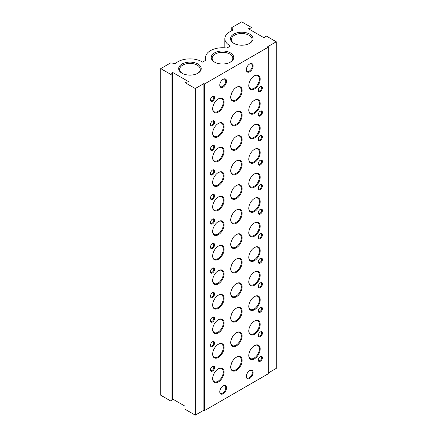 <?xml version="1.0" encoding="UTF-8"?>
<svg xmlns="http://www.w3.org/2000/svg" width="437" height="437" viewBox="0 0 437 437"><rect width="100%" height="100%" fill="white"/><g stroke="black" fill="none" stroke-linecap="round" stroke-linejoin="round"><path stroke-width="0.66" d="M249.707 370.609L249.707 370.609A4.791 2.764 -60 0 1 253.094 372.564A4.791 2.764 -60 0 1 249.707 378.426A4.791 2.764 -60 0 1 246.321 376.47A4.791 2.764 -60 0 1 249.707 370.609L249.707 370.609M246.326 376.23A4.228 2.442 120 0 0 247.195 377.945A4.228 2.442 120 0 0 249.308 377.737A4.228 2.442 120 0 0 252.067 374.012A4.228 2.442 120 0 0 251.422 370.625A4.228 2.442 120 0 0 249.5 370.734M223.149 385.942L223.149 385.942A4.791 2.764 -60 0 1 226.535 387.898A4.791 2.764 -60 0 1 223.149 393.759A4.791 2.764 -60 0 1 219.762 391.803A4.791 2.764 -60 0 1 223.149 385.942L223.149 385.942M219.767 391.563A4.228 2.442 120 0 0 220.636 393.278A4.228 2.442 120 0 0 222.75 393.071A4.228 2.442 120 0 0 225.508 389.345A4.228 2.442 120 0 0 224.864 385.958A4.228 2.442 120 0 0 222.941 386.068M260.326 356.499L260.326 356.499A2.912 1.682 -60 0 1 262.386 357.69A2.912 1.682 -60 0 1 260.326 361.252A2.912 1.682 -60 0 1 258.272 360.066A2.912 1.682 -60 0 1 260.326 356.499L260.326 356.499M258.283 359.815A2.349 1.355 120 0 0 258.759 360.678A2.349 1.355 120 0 0 259.933 360.563A2.349 1.355 120 0 0 261.463 358.493A2.349 1.355 120 0 0 261.102 356.614A2.349 1.355 120 0 0 260.119 356.636M254.487 345.612L254.487 345.612A8.074 4.66 -60 0 1 260.195 348.912A8.074 4.66 -60 0 1 254.487 358.799A8.074 4.66 -60 0 1 248.779 355.505A8.074 4.66 -60 0 1 254.487 345.612L254.487 345.612M248.779 355.27A7.511 4.337 120 0 0 250.33 358.482A7.511 4.337 120 0 0 254.088 358.111A7.511 4.337 120 0 0 258.994 351.49A7.511 4.337 120 0 0 257.841 345.47A7.511 4.337 120 0 0 254.285 345.733M236.428 357.193L236.428 357.193A8.074 4.66 -60 0 1 242.136 360.487A8.074 4.66 -60 0 1 236.428 370.379A8.074 4.66 -60 0 1 230.714 367.08A8.074 4.66 -60 0 1 236.428 357.193L236.428 357.193M230.72 366.845A7.511 4.337 120 0 0 232.271 370.057A7.511 4.337 120 0 0 236.029 369.686A7.511 4.337 120 0 0 240.934 363.065A7.511 4.337 120 0 0 239.782 357.051A7.511 4.337 120 0 0 236.226 357.313M218.369 368.768L218.369 368.768A8.074 4.66 -60 0 1 224.077 372.062A8.074 4.66 -60 0 1 218.369 381.954A8.074 4.66 -60 0 1 212.655 378.655A8.074 4.66 -60 0 1 218.369 368.768L218.369 368.768M212.661 378.42A7.511 4.337 120 0 0 214.212 381.638A7.511 4.337 120 0 0 217.97 381.266A7.511 4.337 120 0 0 222.875 374.646A7.511 4.337 120 0 0 221.723 368.626A7.511 4.337 120 0 0 218.167 368.888M212.524 366.315L212.524 366.315A2.912 1.682 -60 0 1 214.583 367.501A2.912 1.682 -60 0 1 212.524 371.068A2.912 1.682 -60 0 1 210.465 369.877A2.912 1.682 -60 0 1 212.524 366.315L212.524 366.315M210.476 369.631A2.349 1.355 120 0 0 210.951 370.494A2.349 1.355 120 0 0 212.125 370.379A2.349 1.355 120 0 0 213.66 368.309A2.349 1.355 120 0 0 213.3 366.424A2.349 1.355 120 0 0 212.316 366.446M218.369 344.236L218.369 344.236A8.074 4.66 -60 0 1 224.077 347.53A8.074 4.66 -60 0 1 218.369 357.422A8.074 4.66 -60 0 1 212.655 354.123A8.074 4.66 -60 0 1 218.369 344.236L218.369 344.236M212.661 353.888A7.511 4.337 120 0 0 214.212 357.1A7.511 4.337 120 0 0 217.97 356.729A7.511 4.337 120 0 0 222.875 350.108A7.511 4.337 120 0 0 221.723 344.094A7.511 4.337 120 0 0 218.167 344.356M236.428 332.655L236.428 332.655A8.074 4.66 -60 0 1 242.136 335.955A8.074 4.66 -60 0 1 236.428 345.842A8.074 4.66 -60 0 1 230.714 342.548A8.074 4.66 -60 0 1 236.428 332.655L236.428 332.655M230.72 342.313A7.511 4.337 120 0 0 232.271 345.525A7.511 4.337 120 0 0 236.029 345.154A7.511 4.337 120 0 0 240.934 338.533A7.511 4.337 120 0 0 239.782 332.513A7.511 4.337 120 0 0 236.226 332.776M254.487 321.08L254.487 321.08A8.074 4.66 -60 0 1 260.195 324.38A8.074 4.66 -60 0 1 254.487 334.267A8.074 4.66 -60 0 1 248.779 330.973A8.074 4.66 -60 0 1 254.487 321.08L254.487 321.08M248.779 330.733A7.511 4.337 120 0 0 250.33 333.95A7.511 4.337 120 0 0 254.088 333.578A7.511 4.337 120 0 0 258.994 326.958A7.511 4.337 120 0 0 257.841 320.938A7.511 4.337 120 0 0 254.285 321.2M260.326 331.967L260.326 331.967A2.912 1.682 -60 0 1 262.386 333.158A2.912 1.682 -60 0 1 260.326 336.719A2.912 1.682 -60 0 1 258.272 335.534A2.912 1.682 -60 0 1 260.326 331.967L260.326 331.967M258.283 335.283A2.349 1.355 120 0 0 258.759 336.146A2.349 1.355 120 0 0 259.933 336.031A2.349 1.355 120 0 0 261.463 333.961A2.349 1.355 120 0 0 261.102 332.082A2.349 1.355 120 0 0 260.119 332.098M260.326 307.435L260.326 307.435A2.912 1.682 -60 0 1 262.386 308.62A2.912 1.682 -60 0 1 260.326 312.187A2.912 1.682 -60 0 1 258.272 310.997A2.912 1.682 -60 0 1 260.326 307.435L260.326 307.435M258.283 310.751A2.349 1.355 120 0 0 258.759 311.614A2.349 1.355 120 0 0 259.933 311.499A2.349 1.355 120 0 0 261.463 309.429A2.349 1.355 120 0 0 261.102 307.55A2.349 1.355 120 0 0 260.119 307.566M254.487 296.548L254.487 296.548A8.074 4.66 -60 0 1 260.195 299.842A8.074 4.66 -60 0 1 254.487 309.735A8.074 4.66 -60 0 1 248.779 306.435A8.074 4.66 -60 0 1 254.487 296.548L254.487 296.548M248.779 306.2A7.511 4.337 120 0 0 250.33 309.418A7.511 4.337 120 0 0 254.088 309.041A7.511 4.337 120 0 0 258.994 302.426A7.511 4.337 120 0 0 257.841 296.406A7.511 4.337 120 0 0 254.285 296.668M236.428 308.123L236.428 308.123A8.074 4.66 -60 0 1 242.136 311.423A8.074 4.66 -60 0 1 236.428 321.31A8.074 4.66 -60 0 1 230.714 318.016A8.074 4.66 -60 0 1 236.428 308.123L236.428 308.123M230.72 317.775A7.511 4.337 120 0 0 232.271 320.993A7.511 4.337 120 0 0 236.029 320.621A7.511 4.337 120 0 0 240.934 314.001A7.511 4.337 120 0 0 239.782 307.981A7.511 4.337 120 0 0 236.226 308.243M218.369 319.698L218.369 319.698A8.074 4.66 -60 0 1 224.077 322.998A8.074 4.66 -60 0 1 218.369 332.885A8.074 4.66 -60 0 1 212.655 329.591A8.074 4.66 -60 0 1 218.369 319.698L218.369 319.698M212.661 329.356A7.511 4.337 120 0 0 214.212 332.568A7.511 4.337 120 0 0 217.97 332.196A7.511 4.337 120 0 0 222.875 325.576A7.511 4.337 120 0 0 221.723 319.556A7.511 4.337 120 0 0 218.167 319.824M212.524 341.778L212.524 341.778A2.912 1.682 -60 0 1 214.583 342.969A2.912 1.682 -60 0 1 212.524 346.536A2.912 1.682 -60 0 1 210.465 345.345A2.912 1.682 -60 0 1 212.524 341.778L212.524 341.778M210.476 345.099A2.349 1.355 120 0 0 210.951 345.962A2.349 1.355 120 0 0 212.125 345.842A2.349 1.355 120 0 0 213.66 343.777A2.349 1.355 120 0 0 213.3 341.892A2.349 1.355 120 0 0 212.316 341.914M212.524 317.246L212.524 317.246A2.912 1.682 -60 0 1 214.583 318.436A2.912 1.682 -60 0 1 212.524 321.998A2.912 1.682 -60 0 1 210.465 320.813A2.912 1.682 -60 0 1 212.524 317.246L212.524 317.246M210.476 320.561A2.349 1.355 120 0 0 210.951 321.424A2.349 1.355 120 0 0 212.125 321.31A2.349 1.355 120 0 0 213.66 319.239A2.349 1.355 120 0 0 213.3 317.36A2.349 1.355 120 0 0 212.316 317.382M260.326 282.903L260.326 282.903A2.912 1.682 -60 0 1 262.386 284.088A2.912 1.682 -60 0 1 260.326 287.655A2.912 1.682 -60 0 1 258.272 286.464A2.912 1.682 -60 0 1 260.326 282.903L260.326 282.903M258.283 286.219A2.349 1.355 120 0 0 258.759 287.082A2.349 1.355 120 0 0 259.933 286.962A2.349 1.355 120 0 0 261.463 284.897A2.349 1.355 120 0 0 261.102 283.012A2.349 1.355 120 0 0 260.119 283.034M254.487 272.016L254.487 272.016A8.074 4.66 -60 0 1 260.195 275.31A8.074 4.66 -60 0 1 254.487 285.203A8.074 4.66 -60 0 1 248.779 281.903A8.074 4.66 -60 0 1 254.487 272.016L254.487 272.016M248.779 281.668A7.511 4.337 120 0 0 250.33 284.88A7.511 4.337 120 0 0 254.088 284.509A7.511 4.337 120 0 0 258.994 277.888A7.511 4.337 120 0 0 257.841 271.874A7.511 4.337 120 0 0 254.285 272.136M236.428 283.591L236.428 283.591A8.074 4.66 -60 0 1 242.136 286.885A8.074 4.66 -60 0 1 236.428 296.778A8.074 4.66 -60 0 1 230.714 293.478A8.074 4.66 -60 0 1 236.428 283.591L236.428 283.591M230.72 293.243A7.511 4.337 120 0 0 232.271 296.461A7.511 4.337 120 0 0 236.029 296.089A7.511 4.337 120 0 0 240.934 289.469A7.511 4.337 120 0 0 239.782 283.449A7.511 4.337 120 0 0 236.226 283.711M218.369 295.166L218.369 295.166A8.074 4.66 -60 0 1 224.077 298.466A8.074 4.66 -60 0 1 218.369 308.353A8.074 4.66 -60 0 1 212.655 305.059A8.074 4.66 -60 0 1 218.369 295.166L218.369 295.166M212.661 304.818A7.511 4.337 120 0 0 214.212 308.036A7.511 4.337 120 0 0 217.97 307.664A7.511 4.337 120 0 0 222.875 301.044A7.511 4.337 120 0 0 221.723 295.024A7.511 4.337 120 0 0 218.167 295.286M212.524 292.714L212.524 292.714A2.912 1.682 -60 0 1 214.583 293.899A2.912 1.682 -60 0 1 212.524 297.466A2.912 1.682 -60 0 1 210.465 296.281A2.912 1.682 -60 0 1 212.524 292.714L212.524 292.714M210.476 296.029A2.349 1.355 120 0 0 210.951 296.892A2.349 1.355 120 0 0 212.125 296.778A2.349 1.355 120 0 0 213.66 294.707A2.349 1.355 120 0 0 213.3 292.828A2.349 1.355 120 0 0 212.316 292.845M260.326 258.365L260.326 258.365A2.912 1.682 -60 0 1 262.386 259.556A2.912 1.682 -60 0 1 260.326 263.118A2.912 1.682 -60 0 1 258.272 261.932A2.912 1.682 -60 0 1 260.326 258.365L260.326 258.365M258.283 261.681A2.349 1.355 120 0 0 258.759 262.544A2.349 1.355 120 0 0 259.933 262.429A2.349 1.355 120 0 0 261.463 260.359A2.349 1.355 120 0 0 261.102 258.48A2.349 1.355 120 0 0 260.119 258.502M254.487 247.479L254.487 247.479A8.074 4.66 -60 0 1 260.195 250.778A8.074 4.66 -60 0 1 254.487 260.665A8.074 4.66 -60 0 1 248.779 257.371A8.074 4.66 -60 0 1 254.487 247.479L254.487 247.479M248.779 257.136A7.511 4.337 120 0 0 250.33 260.348A7.511 4.337 120 0 0 254.088 259.977A7.511 4.337 120 0 0 258.994 253.356A7.511 4.337 120 0 0 257.841 247.337A7.511 4.337 120 0 0 254.285 247.599M236.428 259.059L236.428 259.059A8.074 4.66 -60 0 1 242.136 262.353A8.074 4.66 -60 0 1 236.428 272.246A8.074 4.66 -60 0 1 230.714 268.946A8.074 4.66 -60 0 1 236.428 259.059L236.428 259.059M230.72 268.711A7.511 4.337 120 0 0 232.271 271.923A7.511 4.337 120 0 0 236.029 271.552A7.511 4.337 120 0 0 240.934 264.931A7.511 4.337 120 0 0 239.782 258.917A7.511 4.337 120 0 0 236.226 259.179M218.369 270.634L218.369 270.634A8.074 4.66 -60 0 1 224.077 273.928A8.074 4.66 -60 0 1 218.369 283.821A8.074 4.66 -60 0 1 212.655 280.521A8.074 4.66 -60 0 1 218.369 270.634L218.369 270.634M212.661 280.286A7.511 4.337 120 0 0 214.212 283.504A7.511 4.337 120 0 0 217.97 283.132A7.511 4.337 120 0 0 222.875 276.512A7.511 4.337 120 0 0 221.723 270.492A7.511 4.337 120 0 0 218.167 270.754M212.524 268.181L212.524 268.181A2.912 1.682 -60 0 1 214.583 269.367A2.912 1.682 -60 0 1 212.524 272.934A2.912 1.682 -60 0 1 210.465 271.743A2.912 1.682 -60 0 1 212.524 268.181L212.524 268.181M210.476 271.497A2.349 1.355 120 0 0 210.951 272.36A2.349 1.355 120 0 0 212.125 272.246A2.349 1.355 120 0 0 213.66 270.175A2.349 1.355 120 0 0 213.3 268.296A2.349 1.355 120 0 0 212.316 268.313M218.369 246.102L218.369 246.102A8.074 4.66 -60 0 1 224.077 249.396A8.074 4.66 -60 0 1 218.369 259.288A8.074 4.66 -60 0 1 212.655 255.989A8.074 4.66 -60 0 1 218.369 246.102L218.369 246.102M212.661 255.754A7.511 4.337 120 0 0 214.212 258.966A7.511 4.337 120 0 0 217.97 258.595A7.511 4.337 120 0 0 222.875 251.98A7.511 4.337 120 0 0 221.723 245.96A7.511 4.337 120 0 0 218.167 246.222M260.326 233.833L260.326 233.833A2.912 1.682 -60 0 1 262.386 235.024A2.912 1.682 -60 0 1 260.326 238.586A2.912 1.682 -60 0 1 258.272 237.4A2.912 1.682 -60 0 1 260.326 233.833L260.326 233.833M258.283 237.149A2.349 1.355 120 0 0 258.759 238.012A2.349 1.355 120 0 0 259.933 237.897A2.349 1.355 120 0 0 261.463 235.827A2.349 1.355 120 0 0 261.102 233.948A2.349 1.355 120 0 0 260.119 233.964M254.487 222.946L254.487 222.946A8.074 4.66 -60 0 1 260.195 226.246A8.074 4.66 -60 0 1 254.487 236.133A8.074 4.66 -60 0 1 248.779 232.839A8.074 4.66 -60 0 1 254.487 222.946L254.487 222.946M248.779 232.599A7.511 4.337 120 0 0 250.33 235.816A7.511 4.337 120 0 0 254.088 235.445A7.511 4.337 120 0 0 258.994 228.824A7.511 4.337 120 0 0 257.841 222.804A7.511 4.337 120 0 0 254.285 223.067M236.428 234.522L236.428 234.522A8.074 4.66 -60 0 1 242.136 237.821A8.074 4.66 -60 0 1 236.428 247.708A8.074 4.66 -60 0 1 230.714 244.414A8.074 4.66 -60 0 1 236.428 234.522L236.428 234.522M230.72 244.179A7.511 4.337 120 0 0 232.271 247.391A7.511 4.337 120 0 0 236.029 247.02A7.511 4.337 120 0 0 240.934 240.399A7.511 4.337 120 0 0 239.782 234.379A7.511 4.337 120 0 0 236.226 234.647M212.524 243.644L212.524 243.644A2.912 1.682 -60 0 1 214.583 244.835A2.912 1.682 -60 0 1 212.524 248.402A2.912 1.682 -60 0 1 210.465 247.211A2.912 1.682 -60 0 1 212.524 243.644L212.524 243.644M210.476 246.965A2.349 1.355 120 0 0 210.951 247.828A2.349 1.355 120 0 0 212.125 247.708A2.349 1.355 120 0 0 213.66 245.643A2.349 1.355 120 0 0 213.3 243.759A2.349 1.355 120 0 0 212.316 243.78M260.326 209.301L260.326 209.301A2.912 1.682 -60 0 1 262.386 210.487A2.912 1.682 -60 0 1 260.326 214.054A2.912 1.682 -60 0 1 258.272 212.863A2.912 1.682 -60 0 1 260.326 209.301L260.326 209.301M258.283 212.617A2.349 1.355 120 0 0 258.759 213.48A2.349 1.355 120 0 0 259.933 213.365A2.349 1.355 120 0 0 261.463 211.295A2.349 1.355 120 0 0 261.102 209.416A2.349 1.355 120 0 0 260.119 209.432M254.487 198.414L254.487 198.414A8.074 4.66 -60 0 1 260.195 201.708A8.074 4.66 -60 0 1 254.487 211.601A8.074 4.66 -60 0 1 248.779 208.302A8.074 4.66 -60 0 1 254.487 198.414L254.487 198.414M248.779 208.067A7.511 4.337 120 0 0 250.33 211.284A7.511 4.337 120 0 0 254.088 210.913A7.511 4.337 120 0 0 258.994 204.292A7.511 4.337 120 0 0 257.841 198.272A7.511 4.337 120 0 0 254.285 198.535M236.428 209.989L236.428 209.989A8.074 4.66 -60 0 1 242.136 213.289A8.074 4.66 -60 0 1 236.428 223.176A8.074 4.66 -60 0 1 230.714 219.882A8.074 4.66 -60 0 1 236.428 209.989L236.428 209.989M230.72 219.642A7.511 4.337 120 0 0 232.271 222.859A7.511 4.337 120 0 0 236.029 222.488A7.511 4.337 120 0 0 240.934 215.867A7.511 4.337 120 0 0 239.782 209.847A7.511 4.337 120 0 0 236.226 210.11M218.369 221.564L218.369 221.564A8.074 4.66 -60 0 1 224.077 224.864A8.074 4.66 -60 0 1 218.369 234.751A8.074 4.66 -60 0 1 212.655 231.457A8.074 4.66 -60 0 1 218.369 221.564L218.369 221.564M212.661 231.222A7.511 4.337 120 0 0 214.212 234.434A7.511 4.337 120 0 0 217.97 234.063A7.511 4.337 120 0 0 222.875 227.442A7.511 4.337 120 0 0 221.723 221.422A7.511 4.337 120 0 0 218.167 221.69M212.524 219.112L212.524 219.112A2.912 1.682 -60 0 1 214.583 220.303A2.912 1.682 -60 0 1 212.524 223.864A2.912 1.682 -60 0 1 210.465 222.679A2.912 1.682 -60 0 1 212.524 219.112L212.524 219.112M210.476 222.428A2.349 1.355 120 0 0 210.951 223.291A2.349 1.355 120 0 0 212.125 223.176A2.349 1.355 120 0 0 213.66 221.106A2.349 1.355 120 0 0 213.3 219.227A2.349 1.355 120 0 0 212.316 219.248M218.369 197.032L218.369 197.032A8.074 4.66 -60 0 1 224.077 200.332A8.074 4.66 -60 0 1 218.369 210.219A8.074 4.66 -60 0 1 212.655 206.925A8.074 4.66 -60 0 1 218.369 197.032L218.369 197.032M212.661 206.685A7.511 4.337 120 0 0 214.212 209.902A7.511 4.337 120 0 0 217.97 209.531A7.511 4.337 120 0 0 222.875 202.91A7.511 4.337 120 0 0 221.723 196.89A7.511 4.337 120 0 0 218.167 197.153M236.428 185.457L236.428 185.457A8.074 4.66 -60 0 1 242.136 188.751A8.074 4.66 -60 0 1 236.428 198.644A8.074 4.66 -60 0 1 230.714 195.344A8.074 4.66 -60 0 1 236.428 185.457L236.428 185.457M230.72 195.11A7.511 4.337 120 0 0 232.271 198.327A7.511 4.337 120 0 0 236.029 197.956A7.511 4.337 120 0 0 240.934 191.335A7.511 4.337 120 0 0 239.782 185.315A7.511 4.337 120 0 0 236.226 185.578M254.487 173.882L254.487 173.882A8.074 4.66 -60 0 1 260.195 177.176A8.074 4.66 -60 0 1 254.487 187.069A8.074 4.66 -60 0 1 248.779 183.769A8.074 4.66 -60 0 1 254.487 173.882L254.487 173.882M248.779 183.535A7.511 4.337 120 0 0 250.33 186.746A7.511 4.337 120 0 0 254.088 186.375A7.511 4.337 120 0 0 258.994 179.754A7.511 4.337 120 0 0 257.841 173.74A7.511 4.337 120 0 0 254.285 174.002M260.326 184.769L260.326 184.769A2.912 1.682 -60 0 1 262.386 185.954A2.912 1.682 -60 0 1 260.326 189.521A2.912 1.682 -60 0 1 258.272 188.331A2.912 1.682 -60 0 1 260.326 184.769L260.326 184.769M258.283 188.085A2.349 1.355 120 0 0 258.759 188.948A2.349 1.355 120 0 0 259.933 188.828A2.349 1.355 120 0 0 261.463 186.763A2.349 1.355 120 0 0 261.102 184.878A2.349 1.355 120 0 0 260.119 184.9M260.326 160.232L260.326 160.232A2.912 1.682 -60 0 1 262.386 161.422A2.912 1.682 -60 0 1 260.326 164.984A2.912 1.682 -60 0 1 258.272 163.799A2.912 1.682 -60 0 1 260.326 160.232L260.326 160.232M258.283 163.547A2.349 1.355 120 0 0 258.759 164.41A2.349 1.355 120 0 0 259.933 164.296A2.349 1.355 120 0 0 261.463 162.225A2.349 1.355 120 0 0 261.102 160.346A2.349 1.355 120 0 0 260.119 160.368M212.524 194.58L212.524 194.58A2.912 1.682 -60 0 1 214.583 195.771A2.912 1.682 -60 0 1 212.524 199.332A2.912 1.682 -60 0 1 210.465 198.147A2.912 1.682 -60 0 1 212.524 194.58L212.524 194.58M210.476 197.895A2.349 1.355 120 0 0 210.951 198.759A2.349 1.355 120 0 0 212.125 198.644A2.349 1.355 120 0 0 213.66 196.574A2.349 1.355 120 0 0 213.3 194.694A2.349 1.355 120 0 0 212.316 194.711M218.369 172.5L218.369 172.5A8.074 4.66 -60 0 1 224.077 175.794A8.074 4.66 -60 0 1 218.369 185.687A8.074 4.66 -60 0 1 212.655 182.387A8.074 4.66 -60 0 1 218.369 172.5L218.369 172.5M212.661 182.153A7.511 4.337 120 0 0 214.212 185.37A7.511 4.337 120 0 0 217.97 184.998A7.511 4.337 120 0 0 222.875 178.378A7.511 4.337 120 0 0 221.723 172.358A7.511 4.337 120 0 0 218.167 172.62M236.428 160.925L236.428 160.925A8.074 4.66 -60 0 1 242.136 164.219A8.074 4.66 -60 0 1 236.428 174.112A8.074 4.66 -60 0 1 230.714 170.812A8.074 4.66 -60 0 1 236.428 160.925L236.428 160.925M230.72 170.577A7.511 4.337 120 0 0 232.271 173.789A7.511 4.337 120 0 0 236.029 173.418A7.511 4.337 120 0 0 240.934 166.803A7.511 4.337 120 0 0 239.782 160.783A7.511 4.337 120 0 0 236.226 161.045M254.487 149.345L254.487 149.345A8.074 4.66 -60 0 1 260.195 152.644A8.074 4.66 -60 0 1 254.487 162.531A8.074 4.66 -60 0 1 248.779 159.237A8.074 4.66 -60 0 1 254.487 149.345L254.487 149.345M248.779 159.002A7.511 4.337 120 0 0 250.33 162.214A7.511 4.337 120 0 0 254.088 161.843A7.511 4.337 120 0 0 258.994 155.222A7.511 4.337 120 0 0 257.841 149.203A7.511 4.337 120 0 0 254.285 149.47M212.524 170.048L212.524 170.048A2.912 1.682 -60 0 1 214.583 171.233A2.912 1.682 -60 0 1 212.524 174.8A2.912 1.682 -60 0 1 210.465 173.609A2.912 1.682 -60 0 1 212.524 170.048L212.524 170.048M210.476 173.363A2.349 1.355 120 0 0 210.951 174.226A2.349 1.355 120 0 0 212.125 174.112A2.349 1.355 120 0 0 213.66 172.041A2.349 1.355 120 0 0 213.3 170.162A2.349 1.355 120 0 0 212.316 170.179M260.326 135.699L260.326 135.699A2.912 1.682 -60 0 1 262.386 136.89A2.912 1.682 -60 0 1 260.326 140.452A2.912 1.682 -60 0 1 258.272 139.266A2.912 1.682 -60 0 1 260.326 135.699L260.326 135.699M258.283 139.015A2.349 1.355 120 0 0 258.759 139.878A2.349 1.355 120 0 0 259.933 139.764A2.349 1.355 120 0 0 261.463 137.693A2.349 1.355 120 0 0 261.102 135.814A2.349 1.355 120 0 0 260.119 135.836M254.487 124.813L254.487 124.813A8.074 4.66 -60 0 1 260.195 128.112A8.074 4.66 -60 0 1 254.487 137.999A8.074 4.66 -60 0 1 248.779 134.705A8.074 4.66 -60 0 1 254.487 124.813L254.487 124.813M248.779 134.465A7.511 4.337 120 0 0 250.33 137.682A7.511 4.337 120 0 0 254.088 137.311A7.511 4.337 120 0 0 258.994 130.69A7.511 4.337 120 0 0 257.841 124.671A7.511 4.337 120 0 0 254.285 124.933M236.428 136.388L236.428 136.388A8.074 4.66 -60 0 1 242.136 139.687A8.074 4.66 -60 0 1 236.428 149.574A8.074 4.66 -60 0 1 230.714 146.28A8.074 4.66 -60 0 1 236.428 136.388L236.428 136.388M230.72 146.045A7.511 4.337 120 0 0 232.271 149.257A7.511 4.337 120 0 0 236.029 148.886A7.511 4.337 120 0 0 240.934 142.265A7.511 4.337 120 0 0 239.782 136.246A7.511 4.337 120 0 0 236.226 136.513M218.369 147.968L218.369 147.968A8.074 4.66 -60 0 1 224.077 151.262A8.074 4.66 -60 0 1 218.369 161.155A8.074 4.66 -60 0 1 212.655 157.855A8.074 4.66 -60 0 1 218.369 147.968L218.369 147.968M212.661 157.62A7.511 4.337 120 0 0 214.212 160.832A7.511 4.337 120 0 0 217.97 160.461A7.511 4.337 120 0 0 222.875 153.846A7.511 4.337 120 0 0 221.723 147.826A7.511 4.337 120 0 0 218.167 148.088M212.524 145.516L212.524 145.516A2.912 1.682 -60 0 1 214.583 146.701A2.912 1.682 -60 0 1 212.524 150.268A2.912 1.682 -60 0 1 210.465 149.077A2.912 1.682 -60 0 1 212.524 145.516L212.524 145.516M210.476 148.831A2.349 1.355 120 0 0 210.951 149.694A2.349 1.355 120 0 0 212.125 149.574A2.349 1.355 120 0 0 213.66 147.509A2.349 1.355 120 0 0 213.3 145.625A2.349 1.355 120 0 0 212.316 145.647M260.326 111.167L260.326 111.167A2.912 1.682 -60 0 1 262.386 112.353A2.912 1.682 -60 0 1 260.326 115.92A2.912 1.682 -60 0 1 258.272 114.729A2.912 1.682 -60 0 1 260.326 111.167L260.326 111.167M258.283 114.483A2.349 1.355 120 0 0 258.759 115.346A2.349 1.355 120 0 0 259.933 115.231A2.349 1.355 120 0 0 261.463 113.161A2.349 1.355 120 0 0 261.102 111.282A2.349 1.355 120 0 0 260.119 111.298M254.487 100.281L254.487 100.281A8.074 4.66 -60 0 1 260.195 103.574A8.074 4.66 -60 0 1 254.487 113.467A8.074 4.66 -60 0 1 248.779 110.168A8.074 4.66 -60 0 1 254.487 100.281L254.487 100.281M248.779 109.933A7.511 4.337 120 0 0 250.33 113.15A7.511 4.337 120 0 0 254.088 112.779A7.511 4.337 120 0 0 258.994 106.158A7.511 4.337 120 0 0 257.841 100.139A7.511 4.337 120 0 0 254.285 100.401M236.428 111.856L236.428 111.856A8.074 4.66 -60 0 1 242.136 115.155A8.074 4.66 -60 0 1 236.428 125.042A8.074 4.66 -60 0 1 230.714 121.748A8.074 4.66 -60 0 1 236.428 111.856L236.428 111.856M230.72 121.508A7.511 4.337 120 0 0 232.271 124.725A7.511 4.337 120 0 0 236.029 124.354A7.511 4.337 120 0 0 240.934 117.733A7.511 4.337 120 0 0 239.782 111.714A7.511 4.337 120 0 0 236.226 111.976M218.369 123.431L218.369 123.431A8.074 4.66 -60 0 1 224.077 126.73A8.074 4.66 -60 0 1 218.369 136.617A8.074 4.66 -60 0 1 212.655 133.323A8.074 4.66 -60 0 1 218.369 123.431L218.369 123.431M212.661 133.088A7.511 4.337 120 0 0 214.212 136.3A7.511 4.337 120 0 0 217.97 135.929A7.511 4.337 120 0 0 222.875 129.308A7.511 4.337 120 0 0 221.723 123.289A7.511 4.337 120 0 0 218.167 123.556M212.524 120.978L212.524 120.978A2.912 1.682 -60 0 1 214.583 122.169A2.912 1.682 -60 0 1 212.524 125.73A2.912 1.682 -60 0 1 210.465 124.545A2.912 1.682 -60 0 1 212.524 120.978L212.524 120.978M210.476 124.294A2.349 1.355 120 0 0 210.951 125.157A2.349 1.355 120 0 0 212.125 125.042A2.349 1.355 120 0 0 213.66 122.972A2.349 1.355 120 0 0 213.3 121.093A2.349 1.355 120 0 0 212.316 121.115M218.369 98.899L218.369 98.899A8.074 4.66 -60 0 1 224.077 102.198A8.074 4.66 -60 0 1 218.369 112.085A8.074 4.66 -60 0 1 212.655 108.791A8.074 4.66 -60 0 1 218.369 98.899L218.369 98.899M212.661 108.551A7.511 4.337 120 0 0 214.212 111.768A7.511 4.337 120 0 0 217.97 111.397A7.511 4.337 120 0 0 222.875 104.776A7.511 4.337 120 0 0 221.723 98.757A7.511 4.337 120 0 0 218.167 99.019M236.428 87.324L236.428 87.324A8.074 4.66 -60 0 1 242.136 90.617A8.074 4.66 -60 0 1 236.428 100.51A8.074 4.66 -60 0 1 230.714 97.211A8.074 4.66 -60 0 1 236.428 87.324L236.428 87.324M230.72 96.976A7.511 4.337 120 0 0 232.271 100.193A7.511 4.337 120 0 0 236.029 99.822A7.511 4.337 120 0 0 240.934 93.201A7.511 4.337 120 0 0 239.782 87.181A7.511 4.337 120 0 0 236.226 87.444M254.487 75.748L254.487 75.748A8.074 4.66 -60 0 1 260.195 79.042A8.074 4.66 -60 0 1 254.487 88.935A8.074 4.66 -60 0 1 248.779 85.636A8.074 4.66 -60 0 1 254.487 75.748L254.487 75.748M248.779 85.401A7.511 4.337 120 0 0 250.33 88.613A7.511 4.337 120 0 0 254.088 88.241A7.511 4.337 120 0 0 258.994 81.626A7.511 4.337 120 0 0 257.841 75.606A7.511 4.337 120 0 0 254.285 75.869M260.326 86.635L260.326 86.635A2.912 1.682 -60 0 1 262.386 87.821A2.912 1.682 -60 0 1 260.326 91.388A2.912 1.682 -60 0 1 258.272 90.197A2.912 1.682 -60 0 1 260.326 86.635L260.326 86.635M258.283 89.951A2.349 1.355 120 0 0 258.759 90.814A2.349 1.355 120 0 0 259.933 90.694A2.349 1.355 120 0 0 261.463 88.629A2.349 1.355 120 0 0 261.102 86.745A2.349 1.355 120 0 0 260.119 86.766M249.707 63.939L249.707 63.939A4.791 2.764 -60 0 1 253.094 65.894A4.791 2.764 -60 0 1 249.707 71.761A4.791 2.764 -60 0 1 246.321 69.805A4.791 2.764 -60 0 1 249.707 63.939L249.707 63.939M246.326 69.565A4.228 2.442 120 0 0 247.195 71.28A4.228 2.442 120 0 0 249.308 71.067A4.228 2.442 120 0 0 252.067 67.347A4.228 2.442 120 0 0 251.422 63.96A4.228 2.442 120 0 0 249.5 64.064M223.149 79.272L223.149 79.272A4.791 2.764 -60 0 1 226.535 81.227A4.791 2.764 -60 0 1 223.149 87.094A4.791 2.764 -60 0 1 219.762 85.139A4.791 2.764 -60 0 1 223.149 79.272L223.149 79.272M219.767 84.898A4.228 2.442 120 0 0 220.636 86.613A4.228 2.442 120 0 0 222.75 86.4A4.228 2.442 120 0 0 225.508 82.68A4.228 2.442 120 0 0 224.864 79.294A4.228 2.442 120 0 0 222.941 79.397M212.524 96.446L212.524 96.446A2.912 1.682 -60 0 1 214.583 97.637A2.912 1.682 -60 0 1 212.524 101.198A2.912 1.682 -60 0 1 210.465 100.013A2.912 1.682 -60 0 1 212.524 96.446L212.524 96.446M210.476 99.762A2.349 1.355 120 0 0 210.951 100.625A2.349 1.355 120 0 0 212.125 100.51A2.349 1.355 120 0 0 213.66 98.44A2.349 1.355 120 0 0 213.3 96.561A2.349 1.355 120 0 0 212.316 96.577M230.944 365.113L232.571 361.148M230.944 340.576L232.571 336.616M230.944 316.044L232.571 312.084M230.944 291.512L232.571 287.551M230.944 266.98L232.571 263.014M230.944 242.442L232.571 238.482M230.944 217.91L232.571 213.95M230.944 193.378L232.571 189.418M230.944 168.846L232.571 164.886M230.944 144.314L232.571 140.348M230.944 95.244L232.571 91.284M230.944 119.776L232.571 115.816M233.773 43.318L233.773 43.318A11.269 6.506 180 0 1 233.773 34.119A11.269 6.506 180 0 1 249.707 34.119A11.269 6.506 180 0 1 249.707 43.318A11.269 6.506 180 0 1 233.773 43.318M249.358 43.509A10.33 5.965 0 0 0 252.067 39.483A10.33 5.965 0 0 0 249.041 35.266A10.33 5.965 0 0 0 237.788 33.971A10.33 5.965 0 0 0 231.408 39.483A10.33 5.965 0 0 0 234.117 43.509M214.518 62.098L214.518 62.098A11.269 6.506 180 0 1 214.518 52.899A11.269 6.506 180 0 1 230.452 52.899A11.269 6.506 180 0 1 230.452 62.098A11.269 6.506 180 0 1 214.518 62.098M230.102 62.289A10.33 5.965 0 0 0 232.812 58.268A10.33 5.965 0 0 0 229.786 54.051A10.33 5.965 0 0 0 218.533 52.757A10.33 5.965 0 0 0 212.153 58.268A10.33 5.965 0 0 0 214.862 62.289M181.983 73.214L181.983 73.214A11.269 6.506 180 0 1 181.983 64.015A11.269 6.506 180 0 1 197.917 64.015A11.269 6.506 180 0 1 197.917 73.214A11.269 6.506 180 0 1 181.983 73.214M197.573 73.405A10.33 5.965 0 0 0 200.277 69.385A10.33 5.965 0 0 0 197.251 65.168A10.33 5.965 0 0 0 185.998 63.873A10.33 5.965 0 0 0 179.623 69.385A10.33 5.965 0 0 0 182.327 73.405M233.052 30.344A16.901 9.756 0 0 0 224.837 38.718A16.901 9.756 0 0 0 229.786 45.617A16.901 9.756 0 0 0 230.468 45.989L226.858 48.075A16.901 9.756 0 0 0 205.581 57.498A16.901 9.756 0 0 0 206.16 60.027L202.544 62.109A16.901 9.756 0 0 0 175.45 63.6L170.698 62.868L160.734 68.614L171.025 74.558L172.686 72.449L188.62 81.648L184.971 82.609L195.263 88.547L203.893 83.565L204.56 83.948L268.296 47.152L267.63 46.764L276.266 41.783L265.975 35.839L264.314 37.948L248.38 28.749L252.029 27.793L241.737 21.85L231.779 27.602L233.052 30.344M252.029 30.858L252.029 27.793M268.296 372.985L276.266 368.386L276.266 41.783M184.971 82.609L184.971 409.207L195.263 415.15L203.893 410.168L204.56 410.551L268.296 373.75L268.296 47.152M204.56 410.551L204.56 83.948M203.893 410.168L203.893 83.565M195.263 415.15L195.263 88.547M160.734 68.614L160.734 395.217L171.025 401.161L172.686 399.052L172.686 72.449M172.686 399.052L184.971 406.142M171.025 401.161L171.025 74.558M231.779 30.83L231.779 27.602M224.837 47.835L224.837 38.718M205.581 60.355L205.581 57.498"/></g></svg>
